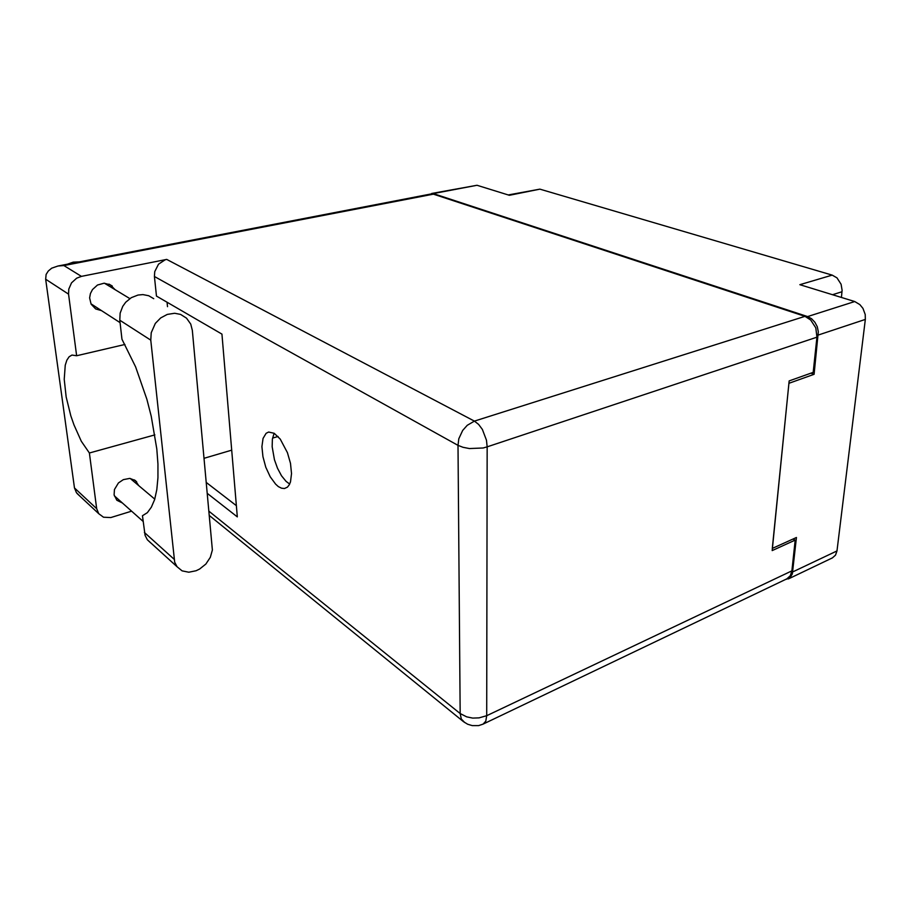<?xml version="1.0" encoding="UTF-8"?>
<svg xmlns="http://www.w3.org/2000/svg" width="911" height="911" viewBox="0 0 911 911"><rect width="100%" height="100%" fill="white"/><g stroke="black" fill="none" stroke-linecap="round" stroke-linejoin="round"><path stroke-width="1.37" d="M508.247 194.908L539.927 189.101L509.374 195.261L476.977 185.286L430.163 194.18M785.168 579.635L789.78 578.052L792.342 573.953L796.453 537.501L772.346 548.468L788.869 383.292L814.07 374.33L818.351 331.684L817.247 326.707L814.901 322.209L811.553 318.691L807.624 316.561L854.791 301.587L799.835 284.676L832.176 275.111L836.936 277.878L841.092 284.198L842.128 290.29L841.388 297.464M431.677 193.508L476.977 185.286M792.741 571.926L836.993 550.87L835.512 555.141L832.483 557.828L788.345 578.963M854.791 301.587L859.916 304.604L862.945 308.362L865.211 314.557L865.336 319.385L818.317 334.975M153.788 298.671L148.732 295.733L142.879 294.572L137.971 295.005L131.343 297.612L125.695 302.281L122.803 306.29L120.161 313.122L119.796 320.239L150.748 340.122L151.18 332.743L155.337 323.462L160.689 317.962L167.26 314.432L174.639 313.27L180.629 314.42L186.561 318.11L190.741 324.088L192.335 330.374L212.422 549.971L210.361 557.304L205.863 563.989L199.589 569.079L196.036 570.787L188.759 572.21L182.109 570.821L177.053 566.801L174.73 562.212L150.748 340.122M67.721 264.099L73.222 262.095L78.95 261.935M122.416 503.031L116.813 500.287L114.137 494.946L114.49 489.571L118.464 482.921L123.315 479.585L129.806 478.412L135.42 480.609L138.563 485.449M101.554 310.651L95.609 308.931L91.111 304.149L89.665 297.943L90.417 293.581L92.455 289.561L97.454 285.052L104.07 283.23L110.288 284.756L115.139 289.744M278.322 486.554L281.488 488.216L284.448 488.524L287.455 487.123L289.174 484.971L290.461 481.93L291.543 473.618L290.495 463.357L287.466 452.63L280.246 439.056L274.177 433.283L268.665 432.008L266.103 433.283L263.051 438.43L261.935 446.629L262.892 456.696L265.773 467.241L270.18 476.817L275.521 484.105L278.322 486.554M289.641 484.094L286.088 481.361L281.533 475.713L277.513 468.243L274.427 459.713L272.138 446.697L272.412 439.102L274.109 433.249M57.94 265.989L431.245 193.963L433.442 194.134L63.838 265.556L57.94 265.989L51.733 268.221L48.226 271.022L46.142 274.439L45.641 279.199L74.429 487.943L96.714 508.657L98.741 513.713L103.478 517.175L110.835 517.516L131.56 511.162M207.526 493.5L237.281 516.867L221.988 334.132L156.464 296.098L154.426 276.454L154.711 271.58L158.468 264.224L165.187 259.783L166.713 259.384L474.369 421.133L804.937 316.402L810.722 319.977L815.8 327.858L816.996 337.195L487.169 446.891L486.747 715.727L791.864 570.844L790.258 575.763L786.899 578.804L483.103 724.143L485.791 721.136L486.747 715.727L479.084 717.902L472.707 718.039L466.614 716.889L460.135 713.575L461.33 719.007L464.678 722.537M63.838 265.556L81.466 276.397L76.683 278.197L71.548 282.82L68.746 289.106L68.553 294.151L45.641 279.199M124.955 344.506L76.649 355.791L72.026 355.119L69.111 356.77L66.81 360.187L65.216 365.22L64.237 379.283L66.207 396.957L70.83 415.871L73.962 425.038L81.341 441.288L89.415 453.018L154.904 434.854M74.429 487.943L76.365 492.589L80.305 496.506M119.796 320.239L122.006 339.279L135.58 366.951L146.853 399.314L151.226 416.19L156.851 449.009L157.967 464.075L157.945 477.717L156.806 489.628L154.585 499.535L151.385 507.256L147.309 512.665L142.469 515.694L145.02 535.304L147.331 539.79L150.782 542.933M209.188 511.424L460.135 713.575L457.948 445.342L463.039 447.347L469.438 448.519L483.194 447.939L487.169 446.891L486.463 440.252L482.329 429.468L478.571 424.412L474.369 421.133L467.218 425.278L462.708 430.402L458.825 438.806L457.948 445.342L154.426 276.454M209.598 515.774L463.631 721.74L467.719 724.268L472.274 725.657L478.594 725.611L483.103 724.143M836.993 550.87L865.336 319.385M832.176 275.111L539.927 189.101M807.624 316.561L433.613 193.656M814.07 374.33L810.915 373.168M96.714 508.657L89.415 453.018M804.937 316.402L433.442 194.134M791.864 570.844L795.166 540.098L772.141 550.608L789.108 380.9L813.216 372.36L816.996 337.195M793.037 539.05L795.166 540.098M81.466 276.397L166.713 259.384M167.465 306.688L167.02 302.224M236.336 505.616L206.501 482.557M278.026 436.46L272.583 438.066M231.69 450.102L204.235 458.187M76.649 355.791L68.553 294.151M842.037 291.793L832.506 294.731M144.416 532.434L174.138 559.263M136.627 481.782L134.304 479.824M112.258 286.111L108.956 284.118M120.081 322.619L90.941 303.796M143.141 521.468L114.319 495.835M154.711 499.126L130.33 478.469M129.806 298.614L104.378 283.23M98.741 513.713L76.968 493.375M147.331 539.79L177.053 566.801"/></g></svg>
